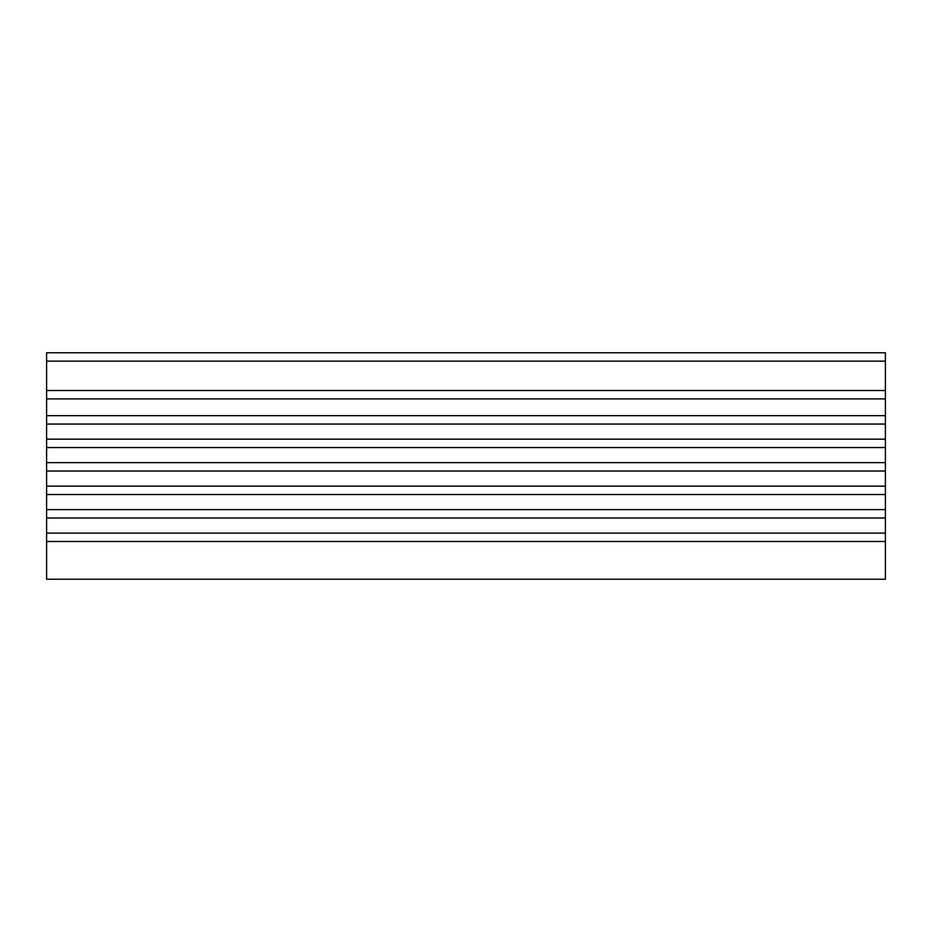 <?xml version="1.0" encoding="UTF-8"?>
<svg xmlns="http://www.w3.org/2000/svg" width="932" height="932" viewBox="0 0 932 932"><rect width="100%" height="100%" fill="white"/><g stroke="black" fill="none" stroke-linecap="round" stroke-linejoin="round"><path stroke-width="1.4" d="M46.6 579.238L885.4 579.238L885.4 541.492L46.6 541.492L46.6 579.238M46.6 361.15L885.4 361.15L885.4 352.762L46.6 352.762L46.6 533.104L885.4 533.104L885.4 541.492M46.6 533.104L46.6 541.492M46.6 518.006L885.4 518.006L885.4 533.104M46.6 509.618L885.4 509.618L885.4 518.006M46.6 494.519L885.4 494.519L885.4 509.618M46.6 486.131L885.4 486.131L885.4 494.519M46.6 471.033L885.4 471.033L885.4 486.131M46.6 462.645L885.4 462.645L885.4 471.033M46.6 447.546L885.4 447.546L885.4 462.645M46.6 439.158L885.4 439.158L885.4 447.546M46.6 424.06L885.4 424.06L885.4 439.158M46.6 415.672L885.4 415.672L885.4 424.06M46.6 398.896L885.4 398.896L885.4 415.672M885.4 361.15L885.4 398.896M46.6 390.508L885.4 390.508"/></g></svg>
